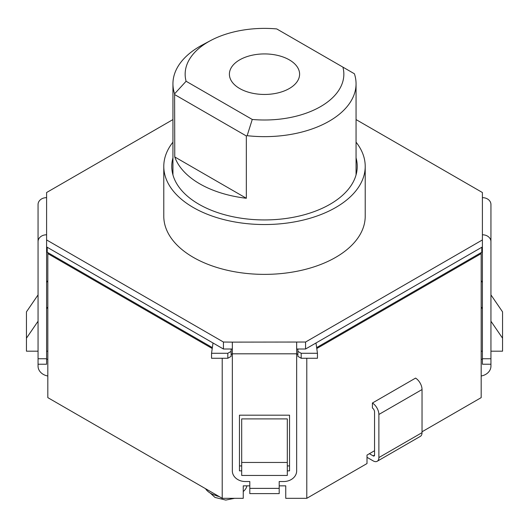 <?xml version="1.0" encoding="UTF-8"?>
<svg xmlns="http://www.w3.org/2000/svg" width="529" height="529" viewBox="0 0 529 529"><rect width="100%" height="100%" fill="white"/><g stroke="black" fill="none" stroke-linecap="round" stroke-linejoin="round"><path stroke-width="0.79" d="M231.12 354.139L232.337 354.139M296.663 354.139L297.88 354.139M231.12 351.375L227.814 353.279L211.547 353.279L211.547 358.265L227.814 358.265L231.12 356.354L231.12 349.153L232.337 349.153M296.663 349.153L297.88 349.153L297.88 351.375L301.186 353.279L317.453 353.279L315.978 342.997L481.787 247.268L481.787 252.254L316.64 347.599M317.453 353.279L317.453 358.265L301.186 358.265L297.88 356.354L297.88 351.375M211.547 353.279L213.022 342.997L47.213 247.268L47.213 252.254L212.36 347.599M301.186 358.265L301.186 353.279M227.814 358.265L227.814 353.279M205.543 488.69A21.365 12.332 0 0 0 210.549 493.253A21.365 12.332 0 0 0 218.444 496.142M243.254 491.52A21.365 12.332 0 0 0 246.898 485.853M356.057 119.58L482.395 192.516L482.395 246.917L305.57 349.008L305.57 342.032L232.337 342.118L232.337 470.903A13.007 10.62 0 0 0 245.344 481.529L249.8 481.529L249.8 485.853L243.254 485.853L243.254 498.318L222.213 498.318L222.213 358.265M306.787 358.265L306.787 498.318L285.746 498.318L285.746 485.853L279.2 485.853L279.2 481.529L279.2 493.603L249.8 493.603L249.8 488.379L279.2 488.379M296.663 342.118L296.663 470.903A13.007 10.62 0 0 1 283.656 481.529L279.2 481.529M287.307 470.85L289.542 470.85L289.542 415.186L239.458 415.186L239.458 470.85L241.693 470.85M239.458 465.917L241.693 465.917M287.307 465.917L289.542 465.917M46.605 358.741L38.055 358.741L38.055 364.236L46.605 364.236L46.605 192.516L172.943 119.58M232.337 349.008L223.43 349.008L223.43 342.032L46.605 239.941M232.337 342.118L223.43 342.032M46.605 246.917L223.43 349.008M482.395 239.941L305.57 342.032M305.57 349.008L296.663 349.008M252.26 119.455A79.35 45.811 0 0 0 342.898 67.123L276.74 28.93A79.35 45.811 0 0 0 210.674 40.535A79.35 45.811 0 0 0 186.102 81.254L252.26 119.455L247.142 135.689A91.557 52.86 0 0 0 356.057 83.78A91.557 52.86 0 0 0 354.397 73.762L342.898 67.123M210.674 40.535L202.389 44.945A91.557 52.86 0 0 0 172.943 83.78A91.557 52.86 0 0 0 174.603 93.805L186.102 81.254M174.762 156.941L246.335 198.263A91.557 52.86 180 0 1 199.757 183.834A91.557 52.86 180 0 1 174.762 156.941L174.603 93.805M246.335 198.263L246.335 135.966L247.142 135.689M239.683 88.522A35.099 20.261 0 0 0 277.93 92.912A35.099 20.261 0 0 0 299.599 74.192A35.099 20.261 0 0 0 264.5 53.925A35.099 20.261 0 0 0 229.401 74.192A35.099 20.261 0 0 0 239.683 88.522M246.335 135.966L174.762 94.645M172.943 157.88A92.734 53.541 0 0 0 171.766 166.39A92.734 53.541 0 0 0 198.924 204.254A92.734 53.541 0 0 0 299.989 215.858A92.734 53.541 0 0 0 357.234 166.39A92.734 53.541 0 0 0 356.057 157.88M172.943 142.169A100.715 58.144 0 0 0 163.785 166.39L163.785 216.229A100.715 58.144 0 0 0 193.283 257.345A100.715 58.144 0 0 0 303.044 269.949A100.715 58.144 0 0 0 365.215 216.229L365.215 166.39A100.715 58.144 0 0 0 356.057 142.169M163.785 166.39A100.715 58.144 0 0 0 193.283 207.507A100.715 58.144 0 0 0 303.044 220.11A100.715 58.144 0 0 0 365.215 166.39M249.8 481.529L249.8 488.379M490.945 364.236L490.945 358.741L482.395 358.741L482.395 364.236L490.945 364.236L490.945 366.134A12.359 10.091 180 0 1 481.178 376M482.395 358.741L482.395 246.917M490.945 358.741L490.945 204.511A8.391 6.851 180 0 0 482.547 197.661M482.547 234.797A8.391 6.851 0 0 1 490.945 241.647M46.453 197.661A8.391 6.851 180 0 0 38.055 204.511L38.055 241.647A8.391 6.851 0 0 1 46.453 234.797M38.055 358.741L38.055 241.647M38.055 364.236L38.055 366.134A12.359 10.091 180 0 0 47.822 376M482.395 359.277L481.178 359.277M47.822 359.277L46.605 359.277M241.693 462.458L241.693 418.895L287.307 418.895L287.307 475.452L241.693 475.452L241.693 462.458L287.307 462.458M297.88 354.285L296.663 354.285M232.337 354.285L231.12 354.285M481.178 252.604L481.178 397.636L422.036 431.776M212.228 348.518L47.822 253.603L47.822 397.636L222.213 498.318M47.822 253.603L47.822 252.604M306.787 498.318L367.007 463.549L367.007 455.079L374.558 450.715M369.381 453.703L373.157 455.886A1.984 1.144 -120 0 0 374.148 455.985A1.984 1.144 -120 0 0 374.558 455.079L374.558 411.972A3.339 1.931 -120 0 0 372.403 408.011L372.403 403.019L415.563 378.103A9.449 5.455 60 0 1 422.036 389.549L422.036 432.649A8.087 4.668 60 0 1 420.363 436.352L377.203 461.268A8.087 4.668 60 0 1 373.157 460.871L367.007 457.321M372.403 403.019A9.449 5.455 60 0 1 378.876 414.465L378.876 457.572A8.087 4.668 60 0 1 377.203 461.268M490.945 294.898L502.55 311.859L502.55 351.183L490.945 351.183M38.055 351.183L26.45 351.183L26.45 311.859L38.055 294.898M482.395 282.413L481.178 280.628M481.178 306.965L482.395 308.744M490.945 321.229L502.55 338.19M482.395 351.183L481.178 351.183M26.45 338.19L38.055 321.229M46.605 308.744L47.822 306.965M47.822 280.628L46.605 282.413M46.605 351.183L47.822 351.183M316.772 348.518L481.178 253.603M215.534 495.395A16.994 9.813 0 0 0 219.231 496.592M296.663 353.815L232.337 353.815M378.876 414.465L422.036 389.549M378.876 457.572L422.036 432.649M373.157 455.886L374.558 455.079M234.559 498.318L225.738 500.07L214.992 497.432L210.35 493.134M356.057 174.901L356.057 83.78M172.943 174.901L172.943 83.78"/></g></svg>
